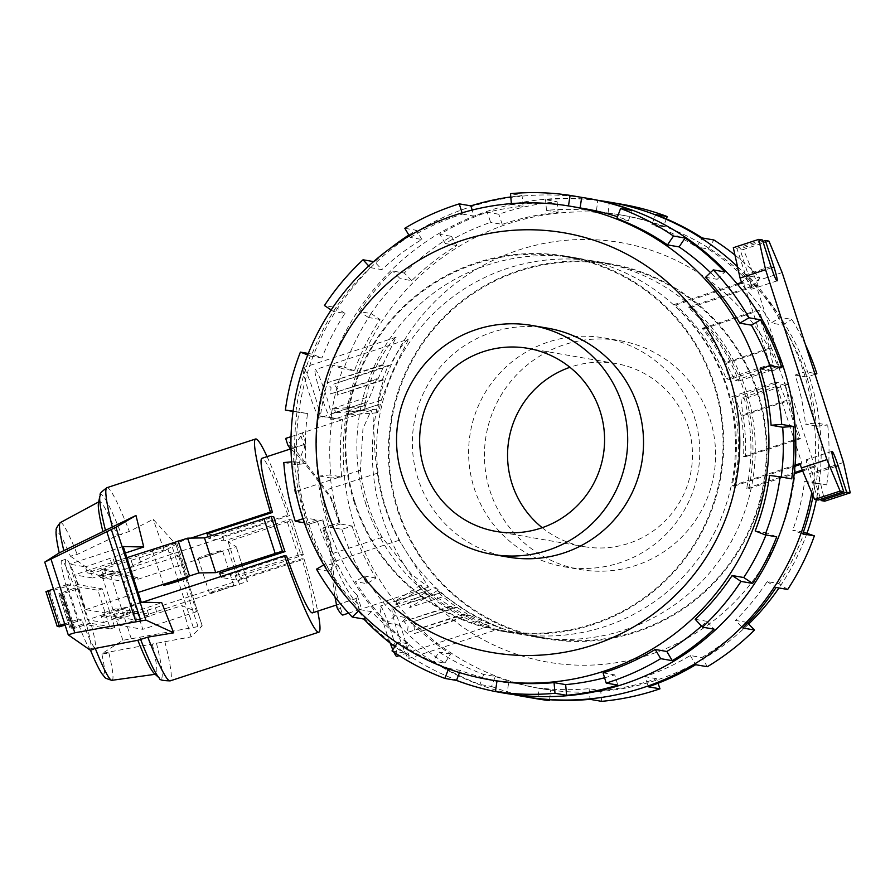 <?xml version="1.0" encoding="UTF-8"?>
<svg xmlns="http://www.w3.org/2000/svg" width="895" height="895" viewBox="0 0 895 895"><rect width="100%" height="100%" fill="white"/><g stroke="black" fill="none" stroke-linecap="round" stroke-linejoin="round"><path stroke-width="0.67" stroke-dasharray="4.47 3.36" d="M547.729 328.185A116.149 115.567 -80.2 0 0 418.01 478.657A116.149 115.567 -80.2 0 0 508.17 557.093M542.202 527.703A92.923 92.453 -80.2 0 0 687.964 426.277A92.923 92.453 -80.2 0 0 569.936 367.297M496.244 691.701A250.891 249.615 99.8 0 1 495.416 691.544M392.01 650.9L403.611 652.902A250.891 249.615 99.8 0 1 394.885 646.66M316.483 569.153L328.085 571.155A250.891 249.615 99.8 0 1 306.884 523.273L304.412 522.848M503.449 693.01A250.891 249.615 99.8 0 1 308.697 523.597A250.891 249.615 99.8 0 1 588.899 198.567M303.013 518.731L305.408 517.948L317.02 519.961A240.173 238.965 -80.2 0 0 337.314 565.797L328.085 571.155M358.694 610.804L359.913 609.629A240.173 238.965 99.8 0 1 325.713 563.794L337.314 565.797M359.913 609.629L371.526 611.632A240.173 238.965 -80.2 0 0 409.619 644.053L403.611 652.902M448.473 668.889L448.652 668.397A240.173 238.965 99.8 0 1 398.018 642.051L409.619 644.053M448.652 668.397L460.265 670.4A240.173 238.965 -80.2 0 0 503.449 682.147A240.173 238.965 -80.2 0 0 508.617 682.974L507.017 693.569M497.005 680.972L508.617 682.974M604.584 677.761A240.173 238.965 -80.2 0 0 614.686 674.864L617.818 685.089M603.073 672.861L614.686 674.864M701.512 626.12A240.173 238.965 -80.2 0 0 706.826 621.32L714.065 629.151M695.214 619.306L706.826 621.32M765.975 534.986A240.173 238.965 -80.2 0 0 766.78 532.939L776.703 536.843M755.179 530.936L766.78 532.939M769.566 475.424L781.167 477.427A240.173 238.965 -80.2 0 0 781.223 477.035M366.089 504.791A190.255 189.292 99.8 0 1 578.573 258.319A190.255 189.292 99.8 0 1 726.259 386.785A190.255 189.292 99.8 0 1 513.775 633.268A190.255 189.292 99.8 0 1 366.089 504.791M354.353 502.766A190.255 189.292 99.8 0 1 566.837 256.283A190.255 189.292 99.8 0 1 714.523 384.76A190.255 189.292 99.8 0 1 502.039 631.232A190.255 189.292 99.8 0 1 354.353 502.766M694.128 416.343A116.149 115.567 99.8 0 1 564.398 566.815A116.149 115.567 99.8 0 1 474.249 488.379A116.149 115.567 99.8 0 1 603.968 337.907A116.149 115.567 99.8 0 1 694.128 416.343M709.959 419.073A116.149 115.567 99.8 0 1 580.228 569.544A116.149 115.567 99.8 0 1 490.08 491.12A116.149 115.567 99.8 0 1 619.799 340.637A116.149 115.567 99.8 0 1 709.959 419.073M813.074 495.774A250.891 249.615 -80.2 0 0 815.166 482.897L826.767 484.9L816.206 483.479A240.173 238.965 -80.2 0 0 817.09 426.143L805.489 424.14L816.083 423.011A250.891 249.615 -80.2 0 0 805.254 371.727L814.696 373.349M805.433 344.653A250.891 249.615 -80.2 0 0 791.829 319.403L780.227 317.401A250.891 249.615 -80.2 0 0 748.321 275.951L759.922 277.965A250.891 249.615 -80.2 0 0 734.952 255.064M622.115 204.306A250.891 249.615 -80.2 0 0 609.327 202.438L597.715 200.435A250.891 249.615 -80.2 0 0 545.536 199.708L557.137 201.722A250.891 249.615 -80.2 0 0 498.817 214.241L487.216 212.238A250.891 249.615 -80.2 0 0 439.848 234.333L451.449 236.347A250.891 249.615 -80.2 0 0 404.272 273.042L392.67 271.04A250.891 249.615 -80.2 0 0 359.499 311.583L371.112 313.586A250.891 249.615 -80.2 0 0 344.418 367.196L332.806 365.194A250.891 249.615 -80.2 0 0 320.41 416.153L332.011 418.155A250.891 249.615 -80.2 0 0 331.094 478.053L319.481 476.039A250.891 249.615 -80.2 0 0 330.311 527.323L341.912 529.337L352.059 526.014L340.447 524.011A240.173 238.965 99.8 0 1 330.087 474.909L319.481 476.039M811.765 492.653A250.891 249.615 -80.2 0 0 803.43 371.403A250.891 249.615 -80.2 0 0 737.547 266.699M598.766 200.48A250.891 249.615 -80.2 0 0 328.487 527.01A250.891 249.615 -80.2 0 0 513.372 694.52M785.709 386.338A212.909 211.824 -80.2 0 0 518.82 249.985A212.909 211.824 -80.2 0 0 382.668 518.384A212.909 211.824 -80.2 0 0 649.546 654.737A212.909 211.824 -80.2 0 0 785.709 386.338M748.656 624.061A240.173 238.965 99.8 0 1 541.296 688.68A240.173 238.965 99.8 0 1 354.867 526.495A240.173 238.965 99.8 0 1 623.11 215.348A240.173 238.965 99.8 0 1 809.539 377.533A240.173 238.965 99.8 0 1 816.352 499.746M332.011 418.155L342.572 419.576A240.173 238.965 -80.2 0 0 341.689 476.923L330.087 474.909M342.572 419.576L330.971 417.573A240.173 238.965 99.8 0 1 342.841 368.785L332.806 365.194M371.112 313.586L379.995 319.481A240.173 238.965 -80.2 0 0 354.442 370.798L342.841 368.785M379.995 319.481L368.393 317.468A240.173 238.965 99.8 0 1 400.143 278.658L392.67 271.04M451.449 236.347L456.909 245.532A240.173 238.965 -80.2 0 0 411.745 280.661L400.143 278.658M456.909 245.532L445.307 243.518A240.173 238.965 99.8 0 1 490.65 222.363L487.216 212.238M557.137 201.722L558.088 212.383A240.173 238.965 -80.2 0 0 502.263 224.376L490.65 222.363M558.088 212.383L546.487 210.381A240.173 238.965 99.8 0 1 596.439 211.063L597.715 200.435M666.361 218.895L663.486 226.603A240.173 238.965 -80.2 0 0 620.291 214.867A240.173 238.965 -80.2 0 0 608.041 213.077L596.439 211.063M663.486 226.603L651.873 224.6A240.173 238.965 99.8 0 1 696.545 246.998L702.295 237.969M759.922 277.965L752.214 285.371A240.173 238.965 -80.2 0 0 708.158 249L696.545 246.998M752.214 285.371L740.612 283.368A240.173 238.965 99.8 0 1 771.154 323.039L780.227 317.401M815.021 374.334L806.731 377.052A240.173 238.965 -80.2 0 0 782.767 325.053L771.154 323.039M385.879 508.215A190.255 189.292 -80.2 0 0 533.554 636.681A190.255 189.292 -80.2 0 0 746.05 390.209A190.255 189.292 -80.2 0 0 598.363 261.732A190.255 189.292 -80.2 0 0 385.879 508.215M397.615 510.239A190.255 189.292 -80.2 0 0 545.29 638.717A190.255 189.292 -80.2 0 0 757.785 392.234A190.255 189.292 -80.2 0 0 610.099 263.768A190.255 189.292 -80.2 0 0 397.615 510.239M163.248 546.286A12.776 0.604 162.1 0 0 152.351 550.425A12.776 0.604 162.1 0 0 165.776 546.722A12.776 0.604 162.1 0 0 176.662 542.571A12.776 0.604 162.1 0 0 163.248 546.286M222.799 589.413A12.776 0.604 -17.9 0 1 209.374 593.116A12.776 0.604 -17.9 0 1 220.259 588.977A12.776 0.604 -17.9 0 1 233.684 585.263A12.776 0.604 -17.9 0 1 222.799 589.413M209.027 554.195A12.776 0.604 162.1 0 0 198.142 558.346A12.776 0.604 162.1 0 0 211.567 554.631A12.776 0.604 162.1 0 0 222.452 550.492A12.776 0.604 162.1 0 0 209.027 554.195M357.139 595.074L360.864 606.631C353.122 601.283 344.016 586.337 333.555 561.78L322.715 528.218L323.531 527.714C335.468 563.268 346.667 585.722 357.139 595.074A81.311 7.227 -108.1 0 1 356.221 598.531A81.311 7.227 -108.1 0 1 355.874 598.554L340.447 603.61C336.654 600.78 333.544 580.989 331.105 544.238A81.311 7.227 -108.1 0 1 322.86 519.872L305.687 525.275L322.39 519.794L330.244 544.082L330.535 554.24C331.721 571.513 333.186 585.71 334.943 596.842M312.545 612.84A81.311 7.227 71.9 0 0 301.995 558.726L236.638 580.128L221.188 577.465A81.311 7.227 -108.1 0 1 220.864 576.525M221.188 577.465L286.545 556.052M219.644 573.024L235.34 575.742A81.311 7.227 -108.1 0 1 236.638 580.128M235.34 575.742L300.686 554.329A81.311 7.227 71.9 0 0 295.283 536.966A81.311 7.227 71.9 0 0 289.454 519.547L224.108 540.96L208.412 538.242L273.758 516.84M439.4 592.736C439.165 593.978 445.039 598.867 457.043 607.403L468.812 614.999L490.001 624.218L501.468 628.111L489.699 623.188L468.667 612.303L444.602 596.148L433.885 587.355L439.926 592.96L392.223 608.164A26.481 2.349 -108.1 0 1 403.097 633.783A26.481 2.349 -108.1 0 1 408.713 658.496A26.481 2.349 -108.1 0 1 397.85 632.877A26.481 2.349 -108.1 0 1 392.223 608.164M422.563 587.59L429.801 593.586C434.534 598.14 441.75 603.375 451.46 609.327L474.831 620.884L489.509 626.041L463.487 614.082L450.196 606.228L427.295 590.778L420.717 585.084L422.563 587.59L394.852 605.042C397.648 602.055 397.604 600.858 394.717 601.451L427.441 590.666M355.013 502.542A189.561 188.599 -80.2 0 0 502.151 630.55A189.561 188.599 -80.2 0 0 713.863 384.973A189.561 188.599 -80.2 0 0 566.725 256.977A189.561 188.599 -80.2 0 0 355.013 502.542M368.136 504.814A189.561 188.599 -80.2 0 0 382.109 537.347L411.566 574.433L428.56 587.053L399.136 540.289A189.561 188.599 99.8 0 1 385.163 507.756A189.561 188.599 99.8 0 1 377.455 473.164L375.184 455.902L372.991 415.403L371.156 410.413L362.967 428.615L360.428 470.222A189.561 188.599 -80.2 0 0 368.136 504.814M757.125 392.457A189.561 188.599 99.8 0 1 545.413 638.023A189.561 188.599 99.8 0 1 398.275 510.027A189.561 188.599 99.8 0 1 609.976 264.45A189.561 188.599 99.8 0 1 757.125 392.457M735.153 380.42L778.896 366.089A29.043 2.584 71.9 0 0 771.501 348.457L726.069 363.348L735.153 380.42L738.655 381.035A189.561 188.599 -80.2 0 0 688.188 307.22L690.246 307.578A189.561 188.599 99.8 0 1 743.779 390.153A189.561 188.599 99.8 0 1 748.723 488.636L746.676 488.29A189.561 188.599 -80.2 0 0 744.36 398.7L740.859 398.085L742.962 415.649A189.561 188.599 99.8 0 1 745.378 456.752L743.544 456.428A189.561 188.599 -80.2 0 0 741.116 415.325L735.399 397.145L731.897 396.541A189.561 188.599 99.8 0 1 734.202 486.13L732.155 485.772A189.561 188.599 -80.2 0 0 727.21 387.289A189.561 188.599 -80.2 0 0 673.678 304.714L675.725 305.061A189.561 188.599 99.8 0 1 726.192 378.876L729.693 379.48L724.223 363.034L769.666 348.144A29.043 2.584 71.9 0 0 773.448 365.149L769.935 364.545L726.192 378.876M429.801 593.586L394.852 605.042M450.196 606.228L403.891 621.399L408.086 626.164L407.449 632.441L463.487 614.082M390.13 643.002A26.481 2.349 -108.1 0 1 385.879 630.807A26.481 2.349 -108.1 0 1 380.263 606.094A26.481 2.349 -108.1 0 1 391.126 631.713A26.481 2.349 -108.1 0 1 396.753 656.427M470.334 615.268L414.295 633.626L414.81 627.317L410.738 622.584L457.043 607.403M439.926 592.96L407.348 603.633C411.018 603.174 411.778 604.494 409.642 607.593L444.602 596.148M326.865 382.915L384.414 364.824L382.892 364.567L326.865 382.915L331.06 387.68L330.423 393.957L376.739 378.786L377.992 378.999L330.423 393.957M376.739 378.786C371.056 394.572 367.61 402.381 366.391 402.235L333.813 412.908L364.332 410.492L366.391 402.235L319.728 417.954A26.481 2.349 -108.1 0 1 308.853 392.334A26.481 2.349 -108.1 0 1 303.237 367.621A26.481 2.349 -108.1 0 1 314.1 393.241A26.481 2.349 -108.1 0 1 319.728 417.954M333.813 412.908C336.386 411.32 335.614 410 331.508 408.948L366.469 397.492L364.03 406.375L331.508 408.948M382.892 364.567L396.138 337.214C393.386 338.03 380.543 355.774 374.434 370.843C370.049 381.393 367.397 390.276 366.469 397.492M381.259 400.054L346.309 411.499L379.39 409.026L381.259 400.054L391.641 373.819C397.727 358.738 408.847 340.704 408.109 339.272L315.197 369.68A26.481 2.349 -108.1 0 1 326.071 395.299A26.481 2.349 -108.1 0 1 331.687 420.012A26.481 2.349 -108.1 0 1 320.824 394.393A26.481 2.349 -108.1 0 1 315.197 369.68M346.309 411.499C349.755 412.438 349.8 413.635 346.443 415.09L379.032 404.417L377.489 412.774L379.39 409.026M383.586 379.972L337.27 395.142L337.784 388.844L333.712 384.1L389.739 365.742L388.217 365.484L382.333 379.748L383.586 379.972C378.551 395.87 377.041 404.014 379.032 404.417L331.687 420.012M322.715 528.218L339.418 522.736L323.531 527.714M290.472 448.954L290.517 449.033C295.473 451.483 308.864 467.906 330.714 498.302L331.575 498.448L325.881 490.068C311.102 469.584 299.568 454.783 291.311 445.643L287.81 445.039M307.433 524.929C296.659 488.994 295.742 463.174 304.68 447.466A81.311 7.227 -108.1 0 1 305.598 443.998A81.311 7.227 -108.1 0 1 305.945 443.987L290.517 449.033M305.945 443.987L302.376 432.945A92.923 8.256 71.9 0 0 301.984 432.967A92.923 8.256 71.9 0 0 300.955 435.91C293.012 446.392 290.976 464.986 294.847 491.713L305.687 525.275M291.032 436.659L302.376 432.945M330.714 498.302A81.311 7.227 -108.1 0 1 338.959 522.658M339.418 522.736L331.575 498.448M304.68 447.466L300.955 435.91M331.105 544.238L330.244 544.082M773.448 365.149L729.693 379.48M675.725 305.061L743.555 282.842L741.507 282.484M769.935 364.545L743.555 282.842M673.678 304.714L737.156 283.905M732.155 485.772L795.051 465.176M734.202 486.13L794.961 466.228M800.287 464.483L802.032 463.912L775.641 382.21L779.153 382.814A29.043 2.584 71.9 0 0 786.56 400.445L741.116 415.325M799.985 463.554L802.032 463.912M731.897 396.541L775.641 382.21M735.399 397.145L779.153 382.814M743.544 456.428L798.787 438.326L800.633 438.651L788.394 400.759A29.043 2.584 71.9 0 0 784.602 383.754L740.859 398.085M786.56 400.445L798.787 438.326M745.378 456.752L800.633 438.651M742.962 415.649L788.394 400.759M724.223 363.034A189.561 188.599 -80.2 0 0 702.172 328.353L704.018 328.678A189.561 188.599 99.8 0 1 726.069 363.348M704.018 328.678L759.262 310.576L757.427 310.252L769.666 348.144M771.501 348.457L759.262 310.576M702.172 328.353L757.427 310.252M690.246 307.578L758.065 285.348L743.443 249.459L739.852 248.844L748.41 275.336A14.868 1.32 -108.1 0 1 751.565 289.219A14.868 1.32 -108.1 0 1 745.457 274.832L736.898 248.329L733.318 247.714M758.065 285.348L756.018 285.002L782.409 366.693L778.896 366.089M784.602 383.754L788.115 384.358L814.506 466.06L816.553 466.418L824.742 501.189M818.209 500.059L809.651 473.567A14.868 1.32 -108.1 0 1 806.496 459.694A14.868 1.32 -108.1 0 1 812.593 474.07L820.726 499.242M788.115 384.358L744.36 398.7M738.655 381.035L782.409 366.693M746.676 488.29L794.346 472.672M802.289 470.065L814.506 466.06M688.188 307.22L756.018 285.002M748.723 488.636L794.223 473.735M802.67 470.971L816.553 466.418M843.482 462.48L817.985 470.837M782.152 272.572L756.644 280.929M768.939 241.102L743.443 249.459M762.842 241.314L739.852 248.844M762.406 239.972L736.898 248.329M408.109 339.272C404.025 341.979 397.895 350.806 389.739 365.742M377.489 412.774L346.443 415.09M396.138 337.214L303.237 367.621M388.217 365.484L333.712 384.1M377.992 378.999L384.414 364.824M364.03 406.375L364.332 410.492M382.333 379.748L337.27 395.142M382.109 537.347L330.535 554.24M348.591 613.153L359.432 609.596A92.923 8.256 71.9 0 0 359.835 609.573A92.923 8.256 71.9 0 0 360.864 606.631M399.136 540.289L333.555 561.78M360.428 470.222L294.847 491.713M337.091 607.839L340.592 608.443L340.447 603.61M355.874 598.554L359.432 609.596M340.592 608.443L342.729 615.066M377.455 473.164L325.881 490.068M291.311 445.643A92.923 8.256 71.9 0 0 285.673 438.416M465.008 614.339L407.449 632.441M451.46 606.441L403.891 621.399M437.923 590.241L409.642 607.593M414.295 633.626L468.812 614.999M455.79 607.19L410.738 622.584M407.348 603.633L433.885 587.355M420.717 585.084L394.717 601.451M393.934 652.209A26.481 2.349 -108.1 0 1 392.815 649.714M89.545 623.468L78.312 588.697L74.777 588.082L86.009 622.864L89.545 623.468L72.316 629.006L70.067 628.614L86.009 622.864M74.777 588.082L58.835 593.832L61.084 594.224L78.312 588.697M64.686 623.826L78.357 619.34L81.926 619.955L65.1 625.135M45.958 591.617L48.196 591.998L70.694 585.173A46.462 4.128 -108.1 0 1 66.073 559.151A46.462 4.128 -108.1 0 1 78.436 584.692L102.287 588.809L114.773 627.462L90.921 623.334A46.462 4.128 -108.1 0 1 95.004 647.443A46.462 4.128 -108.1 0 1 81.926 619.955M70.694 585.173L67.125 584.558L78.357 619.34M70.403 556.164L102.992 578.763L111.025 576.123L167.891 548.915L175.89 544.373L153.179 519.301L129.361 531.417L117.323 535.49L77.216 554.43L70.403 556.164A74.285 6.601 -108.1 0 0 59.294 552.853M111.964 680.312A82.989 7.373 -108.1 0 0 108.653 652.097L191.094 636.871L202.203 625.84L122.872 640.317L101.784 653.742A74.285 6.601 -108.1 0 1 90.675 650.43L90.574 650.363M207.103 533.856L222.553 536.519L287.91 515.106L289.991 515.464L141.343 564.174L103.697 575.709A86.065 7.652 71.9 0 0 101.56 569.656L124.83 573.684L142.808 629.319L119.527 625.303A86.065 7.652 71.9 0 0 117.782 619.318L113.564 618.59A46.462 4.128 71.9 0 0 112.904 616.129L136.756 620.257L124.908 583.54L124.282 581.616L100.419 577.488A46.462 4.128 71.9 0 0 99.479 574.982L112.49 570.719L104.491 569.332L91.48 573.594A46.462 4.128 71.9 0 0 92.677 577.969L74.509 574.836L85.741 609.607L103.909 612.751A46.462 4.128 71.9 0 0 105.565 617.203L101.348 616.476A86.065 7.652 71.9 0 0 103.496 622.528L87.565 619.776L69.586 564.13L85.517 566.882A86.065 7.652 71.9 0 0 87.262 572.867L190.937 538.108M87.262 572.867L91.48 573.594M99.479 574.982L103.697 575.709M105.565 617.203L118.576 612.941L126.575 614.328L113.564 618.59M142.45 602.223L101.348 616.476M117.782 619.318L155.428 607.783L304.076 559.084L301.995 558.726M101.56 569.656L164.02 550L178.586 556.063L124.83 573.684M125.345 553.02L85.517 566.882M123.253 546.543L69.586 564.13M178.586 556.063L196.553 611.71L181.998 605.646L119.527 625.303M196.553 611.71L142.808 629.319M103.496 622.528L161.704 602.648M141.231 602.19L87.565 619.776M106.952 653.395C99.267 654.413 99.848 653.976 108.698 652.097M67.125 584.558L53.443 589.044M77.91 621.264L66.677 586.493M49.74 591.595L60.972 626.377M71.197 628.145L59.965 593.363M58.835 593.832L70.078 628.614L58.835 593.832M164.02 550L153.179 519.301M191.094 636.871L181.998 605.646M202.203 625.84L175.89 544.361L202.203 625.84M131.185 638.515L111.025 576.123M193.208 627.294L167.891 548.915M127.112 561.534A90.809 8.077 -108.1 0 1 129.249 567.587M98.461 503.012A90.809 8.077 -108.1 0 1 99.188 501.636A90.809 8.077 -108.1 0 1 117.323 535.49M304.076 559.084A101.627 9.039 -108.1 0 1 317.691 611.162M143.334 611.196A90.809 8.077 -108.1 0 1 145.091 617.181M128.052 614.238A90.809 8.077 -108.1 0 1 125.926 608.186M152.295 644.143A90.809 8.077 -108.1 0 1 155.73 674.215A90.809 8.077 -108.1 0 1 154.332 673.532M60.301 522.613A82.989 7.373 -108.1 0 1 77.216 554.43M287.91 515.106A81.311 7.227 71.9 0 0 261.911 458.318M267.068 456.629A101.627 9.039 -108.1 0 1 289.991 515.464M111.841 564.577A90.809 8.077 -108.1 0 1 110.085 558.592M104.491 569.332A46.462 4.128 71.9 0 0 105.688 573.706L92.677 577.969M112.49 570.719A46.462 4.128 71.9 0 1 113.43 573.225L137.293 577.353L137.908 579.278L105.688 573.706M113.43 573.225L100.419 577.488M137.293 577.353L124.282 581.616M126.855 557.686L74.509 574.836M137.908 579.278L236.168 546.666L228.102 541.654L287.306 521.908L292.117 520.017L289.454 519.547M303.349 554.799L292.117 520.017L303.349 554.799L298.538 556.679L287.306 521.908M298.538 556.679L239.334 576.436L247.4 581.448L236.168 546.666L247.4 581.448L149.141 614.059L149.767 615.995L136.756 620.257M85.741 609.607L138.087 592.468M112.904 616.129L125.915 611.867L149.767 615.995M103.909 612.751L116.921 608.488L149.141 614.059M303.315 554.777L300.686 554.329M78.436 584.692L74.039 586.135L97.891 590.252L110.376 628.894L86.513 624.777A46.462 4.128 -108.1 0 1 90.608 648.886A46.462 4.128 -108.1 0 1 77.35 620.906M66.431 587.098A46.462 4.128 -108.1 0 1 61.677 560.583A46.462 4.128 -108.1 0 1 74.039 586.135M116.921 608.488A46.462 4.128 71.9 0 0 118.576 612.941M126.575 614.328A46.462 4.128 71.9 0 0 125.915 611.867M222.553 536.519A81.311 7.227 -108.1 0 1 224.108 540.96M208.412 538.242A81.311 7.227 -108.1 0 1 207.953 536.731M86.513 624.777L90.921 623.334M114.773 627.462L110.376 628.894M102.287 588.809L97.891 590.252M239.334 576.436L228.102 541.654M782.767 325.053L791.829 319.403M740.612 283.368L748.321 275.951M708.158 249L713.897 239.972M651.873 224.6L655.621 214.565M608.041 213.077L609.327 202.438M546.487 210.381L545.536 199.708M502.263 224.376L498.817 214.241M445.307 243.518L439.848 234.333M411.745 280.661L404.272 273.042M368.393 317.468L359.499 311.583M354.442 370.798L344.418 367.196M330.971 417.573L320.41 416.153M341.689 476.923L331.094 478.053M340.447 524.011L330.311 527.323M352.059 526.014A240.173 238.965 -80.2 0 0 376.012 578.013L366.95 583.652L355.349 581.649A250.891 249.615 -80.2 0 0 387.255 623.099L398.857 625.102L406.565 617.695L394.952 615.682A240.173 238.965 99.8 0 1 364.41 576.011L355.349 581.649M376.012 578.013L364.41 576.011M394.952 615.682L387.255 623.099M341.912 529.337A250.891 249.615 -80.2 0 0 366.95 583.652M406.565 617.695A240.173 238.965 -80.2 0 0 450.621 654.055L444.882 663.083L433.281 661.081A250.891 249.615 -80.2 0 0 479.944 684.485L491.545 686.487L495.304 676.463L483.692 674.45A240.173 238.965 99.8 0 1 439.02 652.052L433.281 661.081M450.621 654.055L439.02 652.052M483.692 674.45L479.944 684.485M398.857 625.102A250.891 249.615 -80.2 0 0 444.882 663.083M495.304 676.463A240.173 238.965 -80.2 0 0 538.488 688.199A240.173 238.965 -80.2 0 0 550.738 689.989L549.564 699.733M550.738 689.989L539.126 687.986L537.85 698.615M601.641 701.344L600.69 690.683L589.089 688.669A240.173 238.965 99.8 0 1 539.126 687.986M589.089 688.669L590.04 699.342M491.545 686.487A250.891 249.615 -80.2 0 0 536.664 698.749M600.69 690.683A240.173 238.965 -80.2 0 0 656.516 678.69L658.071 683.243M656.516 678.69L644.915 676.687L648.36 686.812M707.33 666.719L701.87 657.534L690.258 655.532A240.173 238.965 99.8 0 1 644.915 676.687M690.258 655.532L695.717 664.716M701.87 657.534A240.173 238.965 -80.2 0 0 747.034 622.405L747.717 623.099M747.034 622.405L735.421 620.392L742.895 628.01M787.678 589.469L778.784 583.585L767.183 581.582A240.173 238.965 99.8 0 1 735.421 620.392M767.183 581.582L776.066 587.467M803.386 532.1L792.735 530.265L802.759 533.856M816.206 483.479L804.605 481.476A240.173 238.965 99.8 0 1 792.735 530.265M804.605 481.476L815.166 482.897M778.784 583.585A240.173 238.965 -80.2 0 0 804.337 532.268M817.09 426.143L827.685 425.013L816.083 423.011M806.731 377.052L795.118 375.039A240.173 238.965 99.8 0 1 805.489 424.14M795.118 375.039L805.254 371.727M826.767 484.9A250.891 249.615 -80.2 0 0 827.685 425.013M806.988 533.219A240.173 238.965 99.8 0 1 778.974 587.97M781.167 477.427L791.728 478.847M460.265 670.4L459.459 672.57M398.018 642.051L397.358 643.013M371.526 611.632L365.44 617.483M325.713 563.794L323.811 564.89M317.02 519.961L306.884 523.273M305.408 517.948A240.173 238.965 99.8 0 1 294.41 461.697L291.647 461.909M294.41 461.697L306.012 463.711L295.384 464.516A250.891 249.615 99.8 0 1 296.972 412.103L293.068 411.42M283.782 462.514L295.384 464.516M293.101 411.141L307.533 413.524A240.173 238.965 -80.2 0 0 306.012 463.711M307.533 413.524L296.972 412.103M295.932 411.521A240.173 238.965 99.8 0 1 310.319 356.009L307.712 354.979M310.319 356.009L321.92 358.011L312.008 354.107A250.891 249.615 99.8 0 1 336.072 307.533L324.46 305.531M308.316 353.469L312.008 354.107M331.172 309.972L333.354 311.415L344.955 313.418A240.173 238.965 -80.2 0 0 321.92 358.011M344.955 313.418L336.072 307.533M333.354 311.415A240.173 238.965 99.8 0 1 370.273 267.627L368.74 265.96M370.273 267.627L381.885 269.63L374.636 261.799A250.891 249.615 99.8 0 1 390.5 248.183M373.595 261.608L374.636 261.799M408.825 235.038A250.891 249.615 99.8 0 1 416.41 230.283L404.808 228.281M409.317 235.866L410.268 237.466L421.881 239.468A240.173 238.965 -80.2 0 0 381.885 269.63M421.881 239.468L416.41 230.283M410.268 237.466A240.173 238.965 99.8 0 1 462.413 214.084L462.044 212.853M462.413 214.084L474.026 216.087L472.18 210.056M510.788 196.956A250.891 249.615 99.8 0 1 522.098 195.658L510.497 193.656M511.381 203.601L511.448 204.317L523.049 206.331A240.173 238.965 -80.2 0 0 474.026 216.087M523.049 206.331L522.098 195.658M511.448 204.317A240.173 238.965 99.8 0 1 568.482 205.962L568.493 205.917M568.482 205.962L580.105 207.92M616.834 218.537L628.447 220.55A240.173 238.965 -80.2 0 0 617.516 216.735M585.252 208.803A240.173 238.965 -80.2 0 0 580.094 207.976M628.447 220.55L632.194 210.515M705.573 277.305L717.186 279.318A240.173 238.965 -80.2 0 0 710.507 272.572M717.186 279.318L724.883 271.901M760.079 368.986L771.691 370.989A240.173 238.965 -80.2 0 0 769.935 365.764M771.691 370.989L781.827 367.677M835.158 465.21L809.651 473.567M835.583 466.541L812.593 474.07M771.4 267.806L748.41 275.336M770.964 266.475L745.457 274.832M74.744 628.324L63.511 593.542M122.872 640.317L102.992 578.763M68.3 634.913L44.784 562.094M48.196 591.998L59.428 626.78M72.316 629.006L61.084 594.224M197.952 626.444L172.22 546.778M139.228 558.122A101.627 9.039 -108.1 0 1 141.343 564.174M131.129 560.538A96.984 8.626 -108.1 0 1 133.254 566.58M106.93 487.697A101.627 9.039 -108.1 0 1 129.361 531.417M99.86 496.132A96.984 8.626 -108.1 0 1 121.474 534.561M164.803 641.447A101.627 9.039 -108.1 0 1 170.218 680.86M155.428 607.783A101.627 9.039 -108.1 0 1 157.207 613.769M137.919 610.435A101.627 9.039 -108.1 0 1 135.816 604.394M147.339 610.2A96.984 8.626 -108.1 0 1 149.107 616.185M156.435 643.125A96.984 8.626 -108.1 0 1 159.523 678.253M130.782 613.019A96.984 8.626 -108.1 0 1 128.667 606.967M121.731 560.785A101.627 9.039 -108.1 0 1 119.952 554.788M114.582 563.358A96.984 8.626 -108.1 0 1 112.815 557.372M239.48 584.457L228.247 549.687M615.838 363.538L527.949 348.345M496.993 681.028L503.449 682.147M566.837 256.283L578.573 258.319M564.398 566.815L580.228 569.544M623.11 215.348L620.291 214.867M545.29 638.717L533.554 636.681M163.584 585.207L152.351 550.425M209.374 593.116L198.142 558.346M356.221 598.531L336.43 605.02M502.151 630.55L545.413 638.023M427.34 590.666L380.263 606.094M832.003 451.337L806.496 459.694M777.073 280.862L751.565 289.219M428.56 587.053L359.835 609.573M370.698 410.447L301.984 432.967M501.468 628.111L408.713 658.496M489.509 626.041L399.181 655.632M566.725 256.977L609.976 264.45M155.171 674.293L155.73 674.215M61.677 560.583L66.073 559.151M305.598 443.998L290.998 448.787M90.608 648.886L95.004 647.443M233.684 585.263L222.452 550.492M187.894 577.353L176.662 542.571M610.099 263.768L598.363 261.732M541.296 688.68L538.488 688.199M603.968 337.907L619.799 340.637M502.039 631.232L513.775 633.268M584.189 546.655L496.3 531.462"/><path stroke-width="1.34" d="M492.339 554.363L508.17 557.093A116.149 115.567 -80.2 0 0 637.889 406.621A116.149 115.567 -80.2 0 0 547.729 328.185L531.898 325.456A116.149 115.567 -80.2 0 0 402.179 475.927A116.149 115.567 -80.2 0 0 492.339 554.363A116.149 115.567 -80.2 0 0 622.059 403.88A116.149 115.567 -80.2 0 0 531.898 325.456M569.936 367.297A92.923 92.453 -80.2 0 0 542.202 527.703M424.163 468.723A92.923 92.453 99.8 0 1 527.949 348.345A92.923 92.453 99.8 0 1 600.075 411.085A92.923 92.453 99.8 0 1 496.3 531.462A92.923 92.453 99.8 0 1 424.163 468.723M580.105 207.92L581.683 197.381A250.891 249.615 99.8 0 1 587.086 198.254A250.891 249.615 99.8 0 1 632.194 210.515L620.582 208.513L616.834 218.537A240.173 238.965 99.8 0 1 667.48 244.894L679.081 246.897L685.089 238.048A250.891 249.615 99.8 0 1 724.883 271.901L713.281 269.898L705.573 277.305A240.173 238.965 99.8 0 1 739.785 323.151L751.386 325.153L760.616 319.795A250.891 249.615 99.8 0 1 781.827 367.677L770.215 365.663A250.891 249.615 99.8 0 1 781.715 424.42L793.317 426.434A250.891 249.615 99.8 0 1 791.728 478.847L780.127 476.845A250.891 249.615 99.8 0 1 765.091 534.83L776.703 536.843A250.891 249.615 99.8 0 1 752.639 583.417L741.026 581.414A250.891 249.615 99.8 0 1 702.463 627.149L714.065 629.151A250.891 249.615 99.8 0 1 672.29 660.667L660.689 658.653A250.891 249.615 99.8 0 1 606.217 683.086L617.818 685.089A250.891 249.615 99.8 0 1 566.602 695.292L555.001 693.278A250.891 249.615 99.8 0 1 495.416 691.566L507.017 693.569A250.891 249.615 99.8 0 1 501.625 692.696A250.891 249.615 99.8 0 1 496.244 691.701M555.001 693.278L554.05 682.616A240.173 238.965 99.8 0 1 497.005 680.972L495.416 691.566A250.891 249.615 99.8 0 1 456.517 680.435L444.904 678.432A250.891 249.615 99.8 0 1 392.01 650.9L397.358 643.013M394.885 646.66A250.891 249.615 99.8 0 1 363.817 619.049L352.216 617.035A250.891 249.615 99.8 0 1 316.483 569.153L323.811 564.89M587.086 198.254L588.899 198.567A250.891 249.615 99.8 0 1 783.651 367.99A250.891 249.615 99.8 0 1 503.449 693.01L501.625 692.696M729.47 376.616A212.909 211.824 99.8 0 1 593.318 645.015A212.909 211.824 99.8 0 1 326.429 508.662A212.909 211.824 99.8 0 1 462.581 240.263A212.909 211.824 99.8 0 1 729.47 376.616M302.599 517.467A240.173 238.965 -80.2 0 0 489.028 679.652A240.173 238.965 -80.2 0 0 757.271 368.505A240.173 238.965 -80.2 0 0 570.842 206.32A240.173 238.965 -80.2 0 0 302.599 517.467M554.05 682.616L565.651 684.619A240.173 238.965 -80.2 0 0 604.584 677.761M660.689 658.653L655.218 649.468A240.173 238.965 99.8 0 1 603.073 672.861L606.217 683.086M655.218 649.468L666.831 651.482A240.173 238.965 -80.2 0 0 701.512 626.12M741.026 581.414L732.144 575.519A240.173 238.965 99.8 0 1 695.214 619.306L702.463 627.149M732.144 575.519L743.745 577.532A240.173 238.965 -80.2 0 0 765.975 534.986M780.127 476.845L769.566 475.424A240.173 238.965 99.8 0 1 755.179 530.936L765.091 534.83M781.223 477.035A240.173 238.965 -80.2 0 0 782.689 427.239L793.317 426.434M770.215 365.663L760.079 368.986A240.173 238.965 99.8 0 1 771.087 425.237L782.689 427.239M814.696 373.349L816.866 373.73A250.891 249.615 -80.2 0 0 805.433 344.653M734.952 255.064A250.891 249.615 -80.2 0 0 713.897 239.972L702.295 237.969A250.891 249.615 -80.2 0 0 655.621 214.565L667.234 216.568A250.891 249.615 -80.2 0 0 622.115 204.306L608.689 201.99A250.891 249.615 -80.2 0 0 598.766 200.48M737.547 266.699A250.891 249.615 -80.2 0 0 608.689 201.99M177.009 581.493A12.776 0.604 -17.9 0 1 163.584 585.207A12.776 0.604 -17.9 0 1 174.48 581.056A12.776 0.604 -17.9 0 1 187.894 577.353A12.776 0.604 -17.9 0 1 177.009 581.493M284.99 551.611L282.373 551.163L271.14 516.381L273.758 516.84A81.311 7.227 71.9 0 0 279.173 534.192A81.311 7.227 71.9 0 0 284.99 551.611L219.644 573.024A81.311 7.227 -108.1 0 0 220.864 576.525M317.691 611.162A101.627 9.039 -108.1 0 1 318.866 632.161A101.627 9.039 -108.1 0 1 284.465 555.694L286.545 556.052A81.311 7.227 71.9 0 0 312.545 612.84L336.43 605.02M291.032 436.659L285.673 438.416L287.81 445.039L290.472 448.954M737.156 283.905L741.507 282.484L740.075 278.065L765.583 269.719L826.924 459.616L801.417 467.973L814.618 499.444L818.209 500.059L843.716 491.702L835.158 465.21A14.868 1.32 -108.1 0 1 832.003 451.337A14.868 1.32 -108.1 0 1 838.1 465.713L846.659 492.216L821.151 500.573L824.742 501.189L850.25 492.832L843.482 462.48L782.152 272.572L768.939 241.102L765.359 240.486L762.842 241.314M795.051 465.176L799.985 463.554L801.417 467.973M794.961 466.228L800.287 464.483M765.359 240.486L773.918 266.978A14.868 1.32 -108.1 0 1 777.073 280.862A14.868 1.32 -108.1 0 1 770.964 266.475L762.406 239.972L758.815 239.357L733.318 247.714L740.075 278.065M820.726 499.242L821.151 500.573M794.346 472.672L802.289 470.065M794.223 473.735L802.67 470.971M826.924 459.616L840.125 491.086L814.618 499.444M840.125 491.086L843.716 491.702M846.659 492.216L850.25 492.832M758.815 239.357L765.583 269.719M334.943 596.842L337.091 607.839A92.923 8.256 71.9 0 0 342.729 615.066L348.591 613.153M399.181 655.632L396.753 656.427A26.481 2.349 -108.1 0 1 393.934 652.209M392.815 649.714A26.481 2.349 -108.1 0 1 390.13 643.002M65.1 625.135L59.428 626.78L57.179 626.388L64.686 623.826M44.784 562.094L59.227 552.897L135.973 515.475L115.869 527.256L44.784 562.094M90.574 650.363L68.244 634.835L74.8 632.799L145.84 620.056L115.869 527.256M190.937 538.108L270.38 512.074L272.46 512.443L207.103 533.856A81.311 7.227 -108.1 0 0 207.953 536.731M284.465 555.694L142.45 602.223M145.84 620.056L173.708 632.821L161.704 602.648L141.231 602.19L123.253 546.543L143.737 547.002L125.345 553.02M135.973 515.475L143.737 547.002M53.443 589.044L45.947 591.606L57.179 626.377L45.947 591.606M173.708 632.821L147.787 637.15L137.852 640.272L95.273 648.416L90.552 650.296C94.948 661.125 98.752 668.945 101.941 673.767L104.346 676.754C104.167 677.638 106.662 678.824 111.841 680.323A82.989 7.373 -108.1 0 1 95.273 648.416M74.8 632.799L51.004 559.129M135.794 621.399L106.841 531.742M102.88 531.63A90.809 8.077 -108.1 0 1 98.461 503.012L99.86 496.132A96.984 8.626 -108.1 0 0 105.487 530.433M155.171 674.293L111.964 680.312A82.989 7.373 -108.1 0 1 111.841 680.323M140.448 638.996A96.984 8.626 -108.1 0 0 159.523 678.253L154.332 673.532A90.809 8.077 -108.1 0 1 137.852 640.272M63.847 550.749A82.989 7.373 -108.1 0 1 60.189 522.691A82.989 7.373 -108.1 0 1 60.301 522.613L98.685 501.905M290.998 448.787L261.911 458.318A81.311 7.227 71.9 0 0 272.46 512.443M270.38 512.074A101.627 9.039 -108.1 0 1 255.578 438.997A101.627 9.039 -108.1 0 1 267.068 456.629M271.14 516.381L204.496 537.873L187.67 538.163L126.855 557.686M138.087 592.468L198.903 572.945L215.729 572.655L282.373 551.163M204.496 537.873L215.729 572.655M198.903 572.945L187.67 538.163M816.866 373.73L815.021 374.334M667.234 216.568L666.361 218.895M549.564 699.733L549.463 700.617L537.85 698.615A250.891 249.615 -80.2 0 0 590.04 699.342L601.641 701.344A250.891 249.615 -80.2 0 0 659.962 688.814L648.36 686.812A250.891 249.615 -80.2 0 0 695.717 664.716L707.33 666.719A250.891 249.615 -80.2 0 0 754.507 630.024L742.895 628.01A250.891 249.615 -80.2 0 0 776.066 587.467L787.678 589.469A250.891 249.615 -80.2 0 0 814.372 535.87L802.759 533.856A250.891 249.615 -80.2 0 0 813.074 495.774M513.372 694.52A250.891 249.615 -80.2 0 0 523.228 696.433L536.664 698.749A250.891 249.615 -80.2 0 0 549.463 700.617M658.071 683.243L659.962 688.814M747.717 623.099L754.507 630.024M803.386 532.1L814.372 535.87M816.352 499.746A240.173 238.965 99.8 0 1 806.988 533.219M778.974 587.97A240.173 238.965 99.8 0 1 748.656 624.061M523.228 696.433A250.891 249.615 -80.2 0 0 811.765 492.653M771.087 425.237L781.715 424.42M743.745 577.532L752.639 583.417M666.831 651.482L672.29 660.667M565.651 684.619L566.602 695.292M459.459 672.57L456.517 680.435M444.904 678.432L448.473 668.889M365.44 617.483L363.817 619.049M352.216 617.035L358.694 610.804M304.412 522.848L295.272 521.27L303.013 518.731M291.647 461.909L283.782 462.514A250.891 249.615 99.8 0 0 295.272 521.27M293.068 411.42L285.371 410.1L293.101 411.141M307.712 354.979L300.396 352.104L308.316 353.469M368.74 265.96L363.034 259.785A250.891 249.615 99.8 0 0 324.46 305.531L331.172 309.972M285.371 410.1A250.891 249.615 99.8 0 1 300.396 352.104M363.034 259.785L373.595 261.608M390.5 248.183A250.891 249.615 99.8 0 1 408.825 235.038M462.044 212.853L459.28 203.859A250.891 249.615 99.8 0 0 404.808 228.281L409.317 235.866M472.18 210.056L470.882 205.861A250.891 249.615 99.8 0 1 510.788 196.956M459.28 203.859L470.882 205.861M568.493 205.917L570.081 195.378A250.891 249.615 99.8 0 0 510.497 193.656L511.381 203.601M570.081 195.378L581.683 197.381M617.516 216.735A240.173 238.965 -80.2 0 0 585.252 208.803L570.842 206.32M667.48 244.894L673.487 236.034L685.089 238.048M710.507 272.572A240.173 238.965 -80.2 0 0 679.081 246.897M620.582 208.513A250.891 249.615 99.8 0 1 673.487 236.034M739.785 323.151L749.014 317.781L760.616 319.795M769.935 365.764A240.173 238.965 -80.2 0 0 751.386 325.153M713.281 269.898A250.891 249.615 99.8 0 1 749.014 317.781M838.1 465.713L835.583 466.541M773.918 266.978L771.4 267.806M47.927 590.857L59.16 625.627M140.739 620.515L111.349 529.527M112.345 527.11A101.627 9.039 -108.1 0 1 106.93 487.697C95.989 495.763 101.985 494.107 99.86 496.132M318.866 632.161L170.218 680.86A101.627 9.039 -108.1 0 1 147.787 637.15M189.371 575.664L178.139 540.882M275.089 553.199L263.857 518.429M489.028 679.652L496.993 681.028M68.244 634.835L44.75 562.116M159.523 678.253C159.053 679.831 162.621 680.703 170.218 680.86M255.578 438.997L106.93 487.697M59.227 552.909C55.132 534.114 56.083 531.261 56.251 530.053C55.568 529.437 56.888 526.987 60.189 522.691"/></g></svg>
